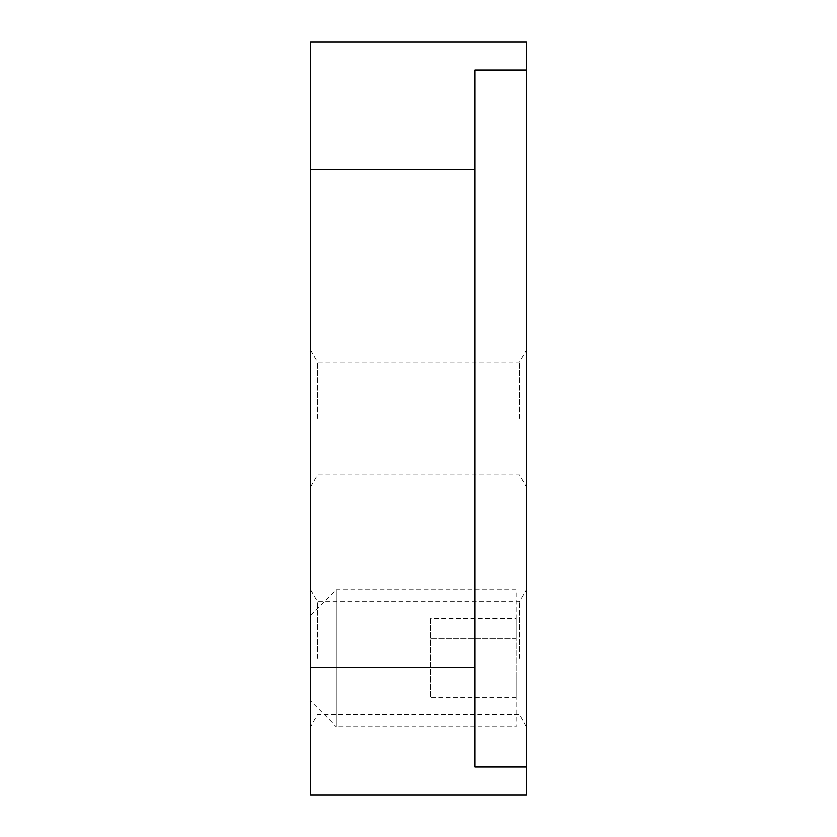 <?xml version="1.0" encoding="UTF-8"?>
<svg xmlns="http://www.w3.org/2000/svg" width="837" height="837" viewBox="0 0 837 837"><rect width="100%" height="100%" fill="white"/><g stroke="black" fill="none" stroke-linecap="round" stroke-linejoin="round"><path stroke-width="0.63" stroke-dasharray="4.18 3.14" d="M310.642 418.5L310.642 350.023L310.642 418.5M310.642 658.185L310.642 726.673L310.642 658.185M310.642 41.85L310.642 795.15M526.358 41.85L526.358 70.026L474.997 70.026L474.997 169.608L310.642 169.608M526.358 70.026L526.358 766.974L474.997 766.974L474.997 169.608M526.358 418.5L526.358 350.023L526.358 418.5M526.358 658.185L526.358 726.673L526.358 658.185M526.358 766.974L526.358 795.15M474.997 667.392L310.642 667.392M317.558 658.185L317.558 601.688L317.558 658.185M519.442 658.185L519.442 601.688L519.442 658.185M317.558 418.5L317.558 362.002L317.558 418.5M519.442 418.5L519.442 362.002L519.442 418.5M310.642 700.987L310.642 615.383L310.642 700.987L336.317 726.673L336.317 589.708L516.084 589.708L516.084 726.673L516.084 589.708M310.642 615.383L336.317 589.708L336.317 726.673L516.084 726.673M516.084 618.648L516.084 638.422L516.084 618.648L430.48 618.648L430.48 697.723L430.48 618.648M516.084 677.96L516.084 638.422L516.084 697.723L516.084 677.96L430.48 677.96L516.084 677.96M516.084 638.422L430.48 638.422L516.084 638.422M516.084 697.723L430.48 697.723M310.642 589.708L317.558 601.688L519.442 601.688L526.358 589.708M310.642 350.023L317.558 362.002L519.442 362.002L526.358 350.023M310.642 486.977L317.558 474.997L519.442 474.997L526.358 486.977M526.358 726.673L519.442 714.683L317.558 714.683L310.642 726.673"/><path stroke-width="1.26" d="M310.642 667.392L310.642 41.85L526.358 41.85L526.358 70.026L474.997 70.026L474.997 667.392L310.642 667.392L310.642 795.15L526.358 795.15L526.358 766.974L474.997 766.974L474.997 667.392M526.358 766.974L526.358 70.026M310.642 169.608L474.997 169.608"/></g></svg>
